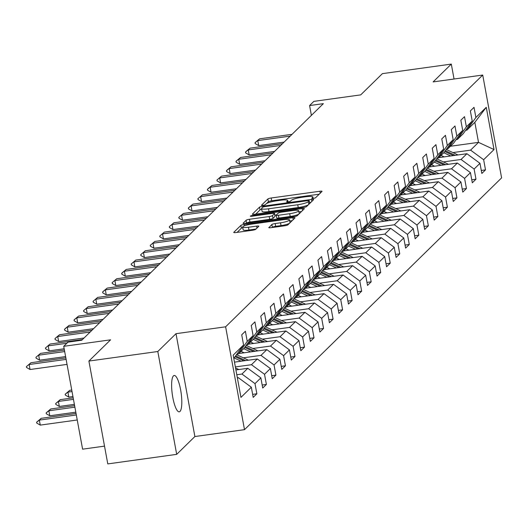 <?xml version="1.0" encoding="UTF-8"?>
<svg xmlns="http://www.w3.org/2000/svg" width="528" height="528" viewBox="0 0 528 528"><rect width="100%" height="100%" fill="white"/><g stroke="black" fill="none" stroke-linecap="round" stroke-linejoin="round"><path stroke-width="0.79" d="M313.309 198.376A1.973 0.337 -10.4 0 0 315.619 197.703L321.988 191.466A2.818 0.482 -10.4 0 0 322.054 191.327A2.818 0.482 -10.4 0 0 319.882 191.248L271.181 198A2.818 0.482 -10.4 0 0 267.881 198.964L261.512 205.201A1.973 0.337 -10.4 0 0 261.466 205.293A1.973 0.337 -10.4 0 0 262.984 205.346A1.973 0.337 -10.4 0 0 265.3 204.673L266.119 203.867A9.009 1.551 -10.4 0 1 276.698 200.792L280.757 200.224A9.009 1.551 -10.4 0 1 287.701 200.475A9.009 1.551 -10.4 0 1 287.496 200.904L286.671 201.709A1.973 0.337 -10.4 0 0 286.625 201.808A1.973 0.337 -10.4 0 0 288.143 201.861A1.973 0.337 -10.4 0 0 290.459 201.188L291.284 200.383A9.009 1.551 -10.4 0 1 301.858 197.3L305.917 196.739A9.009 1.551 -10.4 0 1 312.86 196.99A9.009 1.551 -10.4 0 1 312.655 197.419L311.83 198.224A1.973 0.337 -10.4 0 0 311.784 198.317A1.973 0.337 -10.4 0 0 313.309 198.376M179.982 411.451A18.361 4.468 82.1 0 0 180.899 391.433A18.361 4.468 82.1 0 0 174.194 375.474A18.361 4.468 82.1 0 0 173.448 375.87A18.361 4.468 82.1 0 0 172.531 395.894A18.361 4.468 82.1 0 0 179.236 411.847A18.361 4.468 82.1 0 0 179.982 411.451M268.838 227.476A2.818 0.482 -10.4 0 0 268.772 227.614A2.818 0.482 -10.4 0 0 270.943 227.687L284.605 225.799A2.818 0.482 -10.4 0 0 287.912 224.836L294.987 217.906A2.818 0.482 -10.4 0 0 295.046 217.774A2.818 0.482 -10.4 0 0 292.875 217.694L244.18 224.446A2.818 0.482 -10.4 0 0 240.874 225.41L233.798 232.333A2.818 0.482 -10.4 0 0 233.739 232.465A2.818 0.482 -10.4 0 0 235.904 232.544L252.41 230.261A2.818 0.482 -10.4 0 0 255.717 229.297L258.74 226.334A2.818 0.482 -10.4 0 0 258.806 226.202A2.818 0.482 -10.4 0 0 256.634 226.123L248.45 227.251A7.531 1.294 -10.4 0 1 242.649 227.047A7.531 1.294 -10.4 0 1 251.658 224.116L283.721 219.668A7.531 1.294 -10.4 0 1 289.522 219.879A7.531 1.294 -10.4 0 1 280.513 222.809L275.167 223.549A2.818 0.482 -10.4 0 0 271.867 224.512L268.877 227.713M454.047 79.015L451.308 64.093L382.397 73.643L360.723 94.875L313.863 101.369L309.586 105.554L323.367 103.646L81.781 340.223L68 342.137L63.723 346.322L82.599 449.17L104.518 446.134M157.813 351.503L176.689 454.357L194.885 436.537L176.009 333.683L157.813 351.503L88.902 361.06L110.583 339.827L63.723 346.322M176.009 333.683L225.621 326.806L482.724 75.035L501.6 177.89L244.497 429.66L225.621 326.806M451.308 64.093L433.112 81.913L482.724 75.035M303.25 207.544A2.818 0.482 -10.4 0 0 306.55 206.58L313.625 199.65A2.818 0.482 -10.4 0 0 313.691 199.518A2.818 0.482 -10.4 0 0 311.52 199.439L262.819 206.191A2.818 0.482 -10.4 0 0 259.519 207.154L252.443 214.078A2.818 0.482 -10.4 0 0 252.377 214.21A2.818 0.482 -10.4 0 0 254.549 214.289L303.25 207.544M304.306 208.778L297.231 215.708A2.818 0.482 -10.4 0 1 293.924 216.671L245.23 223.417A2.818 0.482 -10.4 0 1 243.058 223.337A2.818 0.482 -10.4 0 1 243.124 223.205L246.147 220.242A2.818 0.482 -10.4 0 1 249.454 219.278L269.201 216.539A2.818 0.482 -10.4 0 0 272.507 215.582L274.514 213.616A2.818 0.482 -10.4 0 0 274.58 213.477A2.818 0.482 -10.4 0 0 272.408 213.404L251.849 216.249A1.973 0.337 -10.4 0 1 250.331 216.196A1.973 0.337 -10.4 0 1 252.688 215.431L302.201 208.567A2.818 0.482 -10.4 0 1 304.372 208.646A2.818 0.482 -10.4 0 1 304.306 208.778M176.689 454.357L107.778 463.907L88.902 361.06M252.648 394.363L256.859 393.776L254.998 383.632L260.865 377.89L262.726 388.034L266.389 384.45L264.528 374.299L270.389 368.564L272.25 378.708L275.913 375.118L274.052 364.973L279.913 359.231L281.78 369.376L285.443 365.792L283.582 355.641L289.443 349.906L291.304 360.05L294.967 356.459L293.106 346.315L298.967 340.573L300.828 350.717L304.498 347.134L302.636 336.983L308.497 331.247L310.358 341.392L314.021 337.801L312.16 327.657L318.021 321.915L319.882 332.059L323.552 328.475L321.684 318.325L327.551 312.583L329.413 322.733L333.076 319.143L331.214 308.999L337.075 303.257L338.936 313.401L342.599 309.817L340.738 299.666L346.606 293.924L348.467 304.075L352.13 300.485L350.269 290.341L356.129 284.599L357.991 294.743L361.654 291.159L359.792 281.008L365.66 275.266L367.521 285.417L371.184 281.827L369.323 271.682L375.184 265.94L377.045 276.085L380.708 272.494L378.847 262.35L384.707 256.608L386.575 266.759L390.238 263.168L388.377 253.024L394.238 247.282L396.099 257.426L399.762 253.836L397.901 243.692L403.762 237.95L405.623 248.101L409.292 244.51L407.425 234.366L413.292 228.624L415.153 238.768L418.816 235.178L416.955 225.034L422.816 219.292L424.677 229.442L428.347 225.852L426.479 215.708L432.346 209.966L434.207 220.11L437.87 216.52L436.009 206.375L441.87 200.633L443.731 210.778L447.394 207.194L445.533 197.05L451.4 191.308L453.262 201.452L456.925 197.861L455.063 187.717L460.924 181.975L462.785 192.119L466.448 188.536L464.587 178.385L470.448 172.649L472.316 182.794L475.979 179.203L474.118 169.059L479.978 163.317L481.84 173.461L485.503 169.877L483.641 159.727L494.023 149.563L486.268 107.309L474.844 122.351L466.904 130.126L465.663 130.297M256.859 393.776L253.196 397.366L251.335 387.222L240.953 397.386L233.198 355.133L243.58 344.969L241.718 334.825L245.381 331.234L247.243 341.378L253.11 335.636L251.242 325.492L254.912 321.902L256.773 332.053L262.634 326.311L260.773 316.166L264.436 312.576L266.297 322.72L272.158 316.978L270.296 306.834L273.966 303.244L275.827 313.394L281.688 307.652L279.827 297.502L283.49 293.918L285.351 304.062L291.212 298.32L289.351 288.176L293.014 284.585L294.881 294.736L300.742 288.994L298.881 278.843L302.544 275.26L304.405 285.404L310.266 279.662L308.405 269.518L312.068 265.927L313.929 276.078L319.796 270.336L317.935 260.185L321.598 256.601L323.459 266.746L329.32 261.004L327.459 250.859L331.122 247.269L332.983 257.413L338.851 251.678L336.983 241.527L340.652 237.943L342.514 248.087L348.374 242.345L346.513 232.201L350.176 228.611L352.037 238.755L357.905 233.02L356.037 222.869L359.707 219.285L361.568 229.429L367.429 223.687L365.567 213.543L369.23 209.953L371.092 220.097L376.952 214.355L375.091 204.211L378.754 200.627L380.622 210.771L386.483 205.029L384.622 194.885L388.285 191.294L390.146 201.439L396.007 195.697L394.145 185.552L397.808 181.969L399.676 192.113L405.537 186.371L403.676 176.227L407.339 172.636L409.2 182.78L415.061 177.038L413.2 166.894L416.863 163.304L418.724 173.455L424.591 167.713L422.73 157.568L426.393 153.978L428.254 164.122L434.115 158.38L432.254 148.236L435.917 144.646L437.778 154.796L443.645 149.054L441.778 138.91L445.447 135.32L447.308 145.464L453.169 139.722L451.308 129.578L454.971 125.987L456.832 136.138L462.7 130.396L460.832 120.245L464.501 116.662L466.363 126.806L472.223 121.064L470.362 110.92L474.025 107.329L475.886 117.48L486.268 107.309M235.917 369.943L247.797 368.3L241.936 374.042L236.801 374.755M237.026 354.196L238.26 354.024L244.121 348.289L253.11 335.636M241.936 374.042L254.998 383.632M247.797 368.3L260.865 377.89M247.243 341.378L238.26 354.024M234.485 362.135L257.321 358.967L251.46 364.709L235.363 366.94M246.55 344.87L247.784 344.698L253.651 338.956L262.634 326.311M251.46 364.709L264.528 374.299M257.321 358.967L270.389 368.564M256.773 332.053L247.784 344.698M238.762 353.536L266.851 349.642L260.984 355.384L243.335 357.832M256.08 335.537L257.314 335.366L263.175 329.624L272.158 316.978M260.984 355.384L274.052 364.973M266.851 349.642L279.913 359.231M266.297 322.72L257.314 335.366M248.292 344.203L276.375 340.309L270.514 346.051L252.859 348.5M265.604 326.212L266.838 326.04L272.705 320.298L281.688 307.652M270.514 346.051L283.582 355.641M276.375 340.309L289.443 349.906M275.827 313.394L266.838 326.04M257.816 334.877L285.905 330.983L280.038 336.725L262.383 339.167M275.128 316.879L276.368 316.708L282.229 310.966L291.212 298.32M280.038 336.725L293.106 346.315M285.905 330.983L298.967 340.573M285.351 304.062L276.368 316.708M267.346 325.545L295.429 321.651L289.568 327.393L271.913 329.842M284.658 307.553L285.892 307.382L291.76 301.64L300.742 288.994M289.568 327.393L302.636 336.983M295.429 321.651L308.497 331.247M294.881 294.736L285.892 307.382M276.87 316.219L304.96 312.325L299.092 318.067L281.437 320.509M294.182 298.221L295.423 298.049L301.283 292.307L310.266 279.662M299.092 318.067L312.16 327.657M304.96 312.325L318.021 321.915M304.405 285.404L295.423 298.049M286.4 306.887L314.483 302.993L308.623 308.735L290.968 311.183M303.712 288.895L304.946 288.724L310.807 282.982L319.796 270.336M308.623 308.735L321.684 318.325M314.483 302.993L327.551 312.583M313.929 276.078L304.946 288.724M295.924 297.561L324.007 293.667L318.146 299.409L300.491 301.851M313.236 279.563L314.477 279.391L320.338 273.649L329.32 261.004M318.146 299.409L331.214 308.999M324.007 293.667L337.075 303.257M323.459 266.746L314.477 279.391M305.448 288.229L333.538 284.335L327.677 290.077L310.022 292.525M322.766 270.237L324.001 270.065L329.861 264.323L338.851 251.678M327.677 290.077L340.738 299.666M333.538 284.335L346.606 293.924M332.983 257.413L324.001 270.065M314.978 278.903L343.061 275.009L337.201 280.751L319.546 283.193M332.29 260.905L333.531 260.733L339.392 254.991L348.374 242.345M337.201 280.751L350.269 290.341M343.061 275.009L356.129 284.599M342.514 248.087L333.531 260.733M324.502 269.57L352.592 265.676L346.731 271.418L329.076 273.867M341.821 251.579L343.055 251.407L348.916 245.665L357.905 233.02M346.731 271.418L359.792 281.008M352.592 265.676L365.66 275.266M352.037 238.755L343.055 251.407M334.033 260.238L362.116 256.351L356.255 262.093L338.6 264.535M351.344 242.246L352.579 242.075L358.446 236.333L367.429 223.687M356.255 262.093L369.323 271.682M362.116 256.351L375.184 265.94M361.568 229.429L352.579 242.075M343.556 250.912L371.646 247.018L365.779 252.76L348.124 255.209M360.868 232.921L362.109 232.749L367.97 227.007L376.952 214.355M365.779 252.76L378.847 262.35M371.646 247.018L384.707 256.608M371.092 220.097L362.109 232.749M353.087 241.58L381.17 237.692L375.309 243.428L357.654 245.876M370.399 223.588L371.633 223.417L377.5 217.675L386.483 205.029M375.309 243.428L388.377 253.024M381.17 237.692L394.238 247.282M380.622 210.771L371.633 223.417M362.611 232.254L390.7 228.36L384.833 234.102L367.178 236.551M379.922 214.256L381.163 214.091L387.024 208.349L396.007 195.697M384.833 234.102L397.901 243.692M390.7 228.36L403.762 237.95M390.146 201.439L381.163 214.091M372.141 222.922L400.224 219.034L394.363 224.77L376.708 227.218M389.453 204.93L390.687 204.758L396.554 199.016L405.537 186.371M394.363 224.77L407.425 234.366M400.224 219.034L413.292 228.624M399.676 192.113L390.687 204.758M381.665 213.596L409.754 209.702L403.887 215.444L386.232 217.892M398.977 195.598L400.217 195.426L406.078 189.691L415.061 177.038M403.887 215.444L416.955 225.034M409.754 209.702L422.816 219.292M409.2 182.78L400.217 195.426M391.189 204.263L419.278 200.376L413.417 206.111L395.762 208.56M408.507 186.272L409.741 186.1L415.602 180.358L424.591 167.713M413.417 206.111L426.479 215.708M419.278 200.376L432.346 209.966M418.724 173.455L409.741 186.1M400.719 194.938L428.802 191.044L422.941 196.786L405.286 199.234M418.031 176.939L419.272 176.768L425.132 171.032L434.115 158.38M422.941 196.786L436.009 206.375M428.802 191.044L441.87 200.633M428.254 164.122L419.272 176.768M410.243 185.605L438.332 181.711L432.472 187.453L414.817 189.902M427.561 167.614L428.795 167.442L434.656 161.7L443.645 149.054M432.472 187.453L445.533 197.05M438.332 181.711L451.4 191.308M437.778 154.796L428.795 167.442M419.773 176.279L447.856 172.385L441.995 178.127L424.34 180.576M437.085 158.281L438.319 158.11L444.187 152.374L453.169 139.722M441.995 178.127L455.063 187.717M447.856 172.385L460.924 181.975M447.308 145.464L438.319 158.11M429.297 166.947L457.387 163.053L451.519 168.795L433.871 171.244M446.615 148.955L447.85 148.784L453.71 143.042L462.7 130.396M451.519 168.795L464.587 178.385M457.387 163.053L470.448 172.649M456.832 136.138L447.85 148.784M438.827 157.621L466.91 153.727L461.05 159.469L443.395 161.918M456.139 139.623L457.373 139.451L463.241 133.709L472.223 121.064M461.05 159.469L474.118 169.059M466.91 153.727L479.978 163.317M466.363 126.806L457.373 139.451M450.43 146.256L478.513 142.362L470.573 150.137L452.918 152.585M470.573 150.137L483.641 159.727M474.844 122.351L478.513 142.362L494.023 149.563M475.886 117.48L466.904 130.126M194.885 436.537L244.497 429.66M309.586 105.554L311.388 115.375M237.468 378.411L238.267 377.632L237.349 377.758M243.58 344.969L233.798 358.4M238.267 377.632L251.335 387.222M481.292 170.458L485.503 169.877M471.761 179.791L475.979 179.203M462.238 189.116L466.448 188.536M452.707 198.449L456.925 197.861M443.183 207.775L447.394 207.194M433.653 217.107L437.87 216.52M424.129 226.433L428.347 225.852M414.599 235.765L418.816 235.178M405.075 245.091L409.292 244.51M395.545 254.423L399.762 253.836M386.021 263.749L390.238 263.168M376.497 273.082L380.708 272.494M366.967 282.414L371.184 281.827M357.443 291.74L361.654 291.159M347.912 301.072L352.13 300.485M338.389 310.398L342.599 309.817M328.858 319.73L333.076 319.143M319.334 329.056L323.552 328.475M309.804 338.389L314.021 337.801M300.28 347.714L304.498 347.134M290.756 357.047L294.967 356.459M281.226 366.373L285.443 365.792M271.702 375.705L275.913 375.118M262.172 385.031L266.389 384.45M319.196 194.198L271.696 200.779A2.818 0.482 -10.4 0 0 268.389 201.742L266.541 203.551M261.703 209.279A2.818 0.482 -10.4 0 0 260.027 209.933L255.743 214.124M310.834 202.382L309.56 202.561M309.177 200.825A1.973 0.337 -10.4 0 0 309.223 200.726A1.973 0.337 -10.4 0 0 307.705 200.673L264.957 206.6A1.973 0.337 -10.4 0 0 262.647 207.273L261.776 208.124A9.009 1.551 -10.4 0 0 261.571 208.547A9.009 1.551 -10.4 0 0 268.514 208.804L297.733 204.752A9.009 1.551 -10.4 0 0 308.312 201.676L309.177 200.825L309.672 203.524M261.571 208.547L262.079 211.332A9.009 1.551 -10.4 0 0 269.023 211.583L268.514 208.804M308.398 204.772A9.009 1.551 -10.4 0 1 298.247 207.53L269.023 211.583M246.424 223.252L246.147 220.242M274.982 216.157A2.818 0.482 -10.4 0 1 275.095 216.262A2.818 0.482 -10.4 0 1 275.029 216.394L273.022 218.361A2.818 0.482 -10.4 0 1 269.716 219.325L249.962 222.057A2.818 0.482 -10.4 0 0 246.662 223.021M274.897 215.2L276.355 215.002M298.914 211.873L301.514 211.51M289.7 213.701A7.531 1.294 -10.4 0 0 298.709 210.771A7.531 1.294 -10.4 0 0 292.908 210.56L281.609 212.124A2.818 0.482 -10.4 0 0 278.302 213.088L276.296 215.054A2.818 0.482 -10.4 0 0 276.23 215.186A2.818 0.482 -10.4 0 0 278.401 215.266L289.7 213.701L290.209 216.48A7.531 1.294 -10.4 0 0 299.224 213.55L298.709 210.771M276.804 217.833A2.818 0.482 -10.4 0 0 276.745 217.965A2.818 0.482 -10.4 0 0 278.916 218.044L278.401 215.266M290.209 216.48L278.916 218.044M289.469 223.311A7.531 1.294 -10.4 0 1 281.021 225.588L275.682 226.334A2.818 0.482 -10.4 0 0 272.375 227.291L272.138 227.522M290.03 222.757A7.531 1.294 -10.4 0 0 290.037 222.658L289.522 219.879M242.649 227.047L243.157 229.825A7.531 1.294 -10.4 0 0 248.965 230.036L248.45 227.251M255.948 229.066L248.965 230.036M242.755 227.621A2.818 0.482 -10.4 0 0 241.382 228.188L237.105 232.379M292.195 220.638L289.727 220.981M458 154.961A7.603 7.26 -134.4 0 0 457.75 154.836L446.246 149.47M450.714 155.971L443.804 152.744M444.187 156.875L441.071 155.423M455.242 155.344L445.348 150.731M444.787 151.529L453.486 155.588M290.209 136.112L257.783 140.606L258.707 145.616L255.196 143.576L255.044 142.745L255.961 141.847L259.618 138.818L292.043 134.323M284.11 142.091L258.707 145.616M259.618 138.818L255.044 142.745M448.477 164.294A7.603 7.26 -134.4 0 0 448.219 164.168L436.715 158.803M441.19 165.304L434.273 162.076M434.656 166.208L431.541 164.756M445.711 164.677L435.824 160.063M435.257 160.855L443.962 164.914M438.953 173.62A7.603 7.26 -134.4 0 0 438.695 173.494L427.192 168.128M431.66 174.629L424.75 171.402M425.132 175.534L422.017 174.082M436.187 174.002L426.294 169.389M425.733 170.188L434.438 174.247M280.685 145.444L248.259 149.939L249.176 154.942L245.672 152.902L245.513 152.071L246.431 151.173L250.094 148.144L282.52 143.649M274.58 151.424L249.176 154.942M250.094 148.144L245.513 152.071M271.154 154.777L238.729 159.265L239.653 164.274L236.141 162.235L235.99 161.403L236.907 160.505L240.563 157.476L272.989 152.981M265.056 160.75L239.653 164.274M240.563 157.476L235.99 161.403M429.422 182.952A7.603 7.26 -134.4 0 0 429.165 182.827L417.668 177.461M422.136 183.962L415.219 180.734M415.602 184.866L412.487 183.414M426.657 183.335L416.77 178.721M416.203 179.513L424.908 183.572M419.899 192.278A7.603 7.26 -134.4 0 0 419.641 192.152L408.137 186.787M412.612 193.288L405.695 190.06M406.078 194.192L402.963 192.74M417.133 192.661L407.24 188.047M406.679 188.846L415.384 192.905M410.368 201.61A7.603 7.26 -134.4 0 0 410.111 201.485L398.614 196.119M403.082 202.62L396.165 199.393M396.548 203.524L393.433 202.072M407.609 201.993L397.716 197.38M397.148 198.172L405.854 202.231M261.631 164.102L229.205 168.597L230.122 173.6L226.618 171.56L226.459 170.729L227.377 169.831L231.04 166.802L263.465 162.307M255.526 170.082L230.122 173.6M231.04 166.802L226.459 170.729M252.107 173.435L219.681 177.923L220.598 182.932L217.087 180.893L216.935 180.061L221.509 176.134L253.935 171.64M246.002 179.408L220.598 182.932M221.509 176.134L216.935 180.061M242.576 182.761L210.151 187.255L211.068 192.258L207.563 190.225L207.412 189.387L208.322 188.489L211.985 185.46L244.411 180.965M236.471 188.74L211.068 192.258M211.985 185.46L207.412 189.387M233.053 192.093L200.627 196.588L201.544 201.59L198.033 199.551L197.881 198.719L202.455 194.792L234.881 190.298M226.948 198.066L201.544 201.59M202.455 194.792L197.881 198.719M223.522 201.419L191.096 205.913L192.014 210.916L188.509 208.883L188.357 208.045L189.268 207.148L192.931 204.118L225.357 199.624M217.417 207.398L192.014 210.916M192.931 204.118L188.357 208.045M213.998 210.751L181.573 215.246L182.49 220.249L178.979 218.209L178.827 217.378L183.401 213.451L215.827 208.956M207.893 216.724L182.49 220.249M183.401 213.451L178.827 217.378M204.468 220.077L172.042 224.572L172.96 229.574L169.455 227.542L169.303 226.703L173.877 222.776L206.303 218.282M198.37 226.057L172.96 229.574M173.877 222.776L169.303 226.703M194.944 229.409L162.518 233.904L163.436 238.907L159.931 236.867L159.773 236.036L164.347 232.109L196.772 227.614M188.839 235.382L163.436 238.907M164.347 232.109L159.773 236.036M185.414 238.735L152.988 243.23L153.912 248.233L150.401 246.2L150.249 245.362L154.823 241.435L187.249 236.94M179.315 244.715L153.912 248.233M154.823 241.435L150.249 245.362M175.89 248.068L143.464 252.562L144.382 257.565L140.877 255.526L140.719 254.694L145.299 250.767L177.725 246.272M169.785 254.041L144.382 257.565M145.299 250.767L140.719 254.694M166.366 257.393L133.94 261.888L134.858 266.891L131.347 264.858L131.195 264.02L135.769 260.093L168.194 255.598M160.261 263.373L134.858 266.891M135.769 260.093L131.195 264.02M156.836 266.726L124.41 271.22L125.327 276.223L121.823 274.184L121.671 273.352L122.582 272.455L126.245 269.425L158.671 264.931M150.731 272.699L125.327 276.223M126.245 269.425L121.671 273.352M147.312 276.052L114.886 280.546L115.804 285.549L112.292 283.516L112.141 282.678L116.714 278.751L149.14 274.263M141.207 282.031L115.804 285.549M116.714 278.751L112.141 282.678M137.782 285.384L105.356 289.879L106.273 294.881L102.769 292.842L102.617 292.01L103.528 291.113L107.191 288.083L139.616 283.589M131.677 291.357L106.273 294.881M107.191 288.083L102.617 292.01M128.258 294.71L95.832 299.204L96.749 304.207L93.238 302.174L93.086 301.336L97.66 297.409L130.086 292.921M122.153 300.689L96.749 304.207M97.66 297.409L93.086 301.336M118.727 304.042L86.302 308.537L87.219 313.54L83.714 311.5L83.563 310.669L88.136 306.742L120.562 302.247M112.629 310.015L87.219 313.54M88.136 306.742L83.563 310.669M109.204 313.368L76.778 317.863L77.695 322.865L74.184 320.833L74.032 320.001L74.95 319.103L78.606 316.074L111.032 311.579M103.099 319.348L77.695 322.865M78.606 316.074L74.032 320.001M99.673 322.7L67.247 327.195L68.165 332.198L64.66 330.158L64.508 329.327L65.426 328.429L69.082 325.4L101.508 320.905M93.575 328.68L68.165 332.198M69.082 325.4L64.508 329.327M90.149 332.026L57.724 336.521L58.641 341.53L55.136 339.491L54.978 338.659L55.895 337.762L59.552 334.732L91.978 330.238M84.044 338.006L58.641 341.53M59.552 334.732L54.978 338.659M400.844 210.936A7.603 7.26 -134.4 0 0 400.587 210.811L389.083 205.445M393.558 211.946L386.641 208.725M387.024 212.85L383.909 211.398M398.079 211.319L388.192 206.705M387.625 207.504L396.33 211.563M391.314 220.268A7.603 7.26 -134.4 0 0 391.063 220.143L379.559 214.777M384.028 221.278L377.117 218.051M377.494 222.182L374.378 220.73M388.555 220.651L378.662 216.038M378.094 216.83L386.8 220.889M381.79 229.594A7.603 7.26 -134.4 0 0 381.533 229.469L370.029 224.103M374.504 230.604L367.587 227.383M367.97 231.508L364.855 230.056M379.025 229.977L369.138 225.364M368.57 226.162L377.276 230.221M372.26 238.927A7.603 7.26 -134.4 0 0 372.009 238.801L360.505 233.435M364.973 239.936L358.063 236.709M358.446 240.841L355.324 239.389M369.501 239.309L359.608 234.696M359.047 235.488L367.745 239.554M362.736 248.252A7.603 7.26 -134.4 0 0 362.479 248.127L350.975 242.761M355.45 249.262L348.533 246.041M348.916 250.166L345.8 248.714M359.971 248.635L350.084 244.022M349.516 244.82L358.222 248.879M353.206 257.585A7.603 7.26 -134.4 0 0 352.955 257.459L341.451 252.094M345.919 258.595L339.009 255.367M339.392 259.499L336.277 258.047M350.447 257.968L340.553 253.354M339.992 254.146L348.691 258.212M343.682 266.911A7.603 7.26 -134.4 0 0 343.424 266.785L331.921 261.419M336.395 267.92L329.479 264.7M329.861 268.825L326.746 267.373M340.916 267.293L331.03 262.68M330.462 263.479L339.167 267.538M334.158 276.243A7.603 7.26 -134.4 0 0 333.901 276.118L322.397 270.752M326.872 277.253L319.955 274.025M320.338 278.157L317.222 276.705M331.393 276.626L321.499 272.012M320.938 272.804L329.644 276.87M324.628 285.569A7.603 7.26 -134.4 0 0 324.37 285.443L312.873 280.084M317.341 286.579L310.424 283.358M310.807 287.489L307.692 286.031M321.862 285.952L311.975 281.338M311.408 282.137L320.113 286.196M315.104 294.901A7.603 7.26 -134.4 0 0 314.846 294.776L303.343 289.41M307.817 295.911L300.901 292.684M301.283 296.815L298.168 295.363M312.338 295.284L302.445 290.671M301.884 291.469L310.589 295.528M305.573 304.227A7.603 7.26 -134.4 0 0 305.316 304.102L293.819 298.742M298.287 305.237L291.37 302.016M291.753 306.148L288.638 304.689M302.815 304.61L292.921 299.996M292.354 300.795L301.059 304.854M296.05 313.559A7.603 7.26 -134.4 0 0 295.792 313.434L284.288 308.068M288.763 314.569L281.846 311.342M282.229 315.473L279.114 314.021M293.284 313.942L283.397 309.329M282.83 310.127L291.535 314.186M286.519 322.885A7.603 7.26 -134.4 0 0 286.268 322.76L274.765 317.401M279.233 323.895L272.323 320.674M272.705 324.806L269.584 323.347M283.76 323.268L273.867 318.661M273.299 319.453L282.005 323.512M276.995 332.218A7.603 7.26 -134.4 0 0 276.738 332.092L265.234 326.726M269.709 333.227L262.792 330M263.175 334.132L260.06 332.68M274.23 332.6L264.343 327.987M263.776 328.786L272.481 332.845M267.465 341.543A7.603 7.26 -134.4 0 0 267.214 341.425L255.71 336.059M260.179 342.56L253.268 339.332M253.651 343.464L250.529 342.005M264.706 341.933L254.813 337.319M254.252 338.111L262.951 342.17M257.941 350.876A7.603 7.26 -134.4 0 0 257.684 350.75L246.18 345.385M250.655 351.886L243.738 348.658M244.121 352.79L241.006 351.338M255.176 351.259L245.289 346.645M244.721 347.444L253.427 351.503M71.749 390.047L69.755 390.324L67.927 392.119L72.026 391.552M68.845 397.122L65.34 395.083L65.182 394.251L67.927 392.119L68.845 397.122L72.943 396.554M65.182 394.251L69.755 390.324M248.417 360.208A7.603 7.26 -134.4 0 0 248.16 360.083L236.656 354.717M241.124 361.218L234.214 357.991M245.652 360.591L235.759 355.978M235.198 356.77L243.903 360.829M73.181 397.861L60.232 399.656L58.397 401.445L73.458 399.359M59.321 406.454L55.81 404.415L55.658 403.583L58.397 401.445L59.321 406.454L74.375 404.362M55.658 403.583L60.232 399.656M238.887 369.534A7.603 7.26 -134.4 0 0 238.63 369.409L235.554 367.976M74.62 405.669L50.708 408.982L48.873 410.777L74.89 407.174M49.79 415.78L46.286 413.741L46.127 412.909L48.873 410.777L49.79 415.78L75.808 412.177M46.127 412.909L50.708 408.982M66.838 343.266L48.193 345.853L49.117 350.856L45.606 348.817L45.454 347.985L50.028 344.058L82.454 339.563M64.172 348.77L49.117 350.856M50.028 344.058L45.454 347.985M64.687 351.575L38.669 355.179L39.587 360.188L36.082 358.149L35.924 357.317L40.504 353.39L64.416 350.077M65.604 356.578L39.587 360.188M40.504 353.39L35.924 357.317M76.052 413.477L41.177 418.315L39.349 420.103L76.322 414.982M40.267 425.113L36.755 423.073L36.604 422.242L39.349 420.103L40.267 425.113L77.246 419.984M36.604 422.242L41.177 418.315M66.119 359.383L29.146 364.511L30.063 369.514L26.552 367.481L26.4 366.643L30.974 362.716L65.848 357.885M67.043 364.393L30.063 369.514M30.974 362.716L26.4 366.643M312.84 198.429L312.655 197.419M287.681 201.914L287.496 200.904M268.389 201.742L267.881 198.964M271.696 200.779L271.181 198M320.239 193.182L319.882 191.248M260.027 209.933L259.519 207.154M262.984 207.082L262.819 206.191M311.876 201.366L311.52 199.439M298.247 207.53L297.733 204.752M308.807 204.376L308.312 201.676M249.962 222.057L249.454 219.278M269.716 219.325L269.201 216.539M273.022 218.361L272.507 215.582M275.029 216.394L274.514 213.616M252.813 216.117L252.688 215.431M302.551 210.494L302.201 208.567M272.375 227.291L271.867 224.512M275.682 226.334L275.167 223.549M281.021 225.588L280.513 222.809M256.991 228.05L256.634 226.123M241.382 228.188L240.874 225.41M244.431 225.826L244.18 224.446M293.231 219.622L292.875 217.694M313.117 198.396L312.86 196.99M287.958 201.887L287.701 200.475M309.725 203.471L309.223 200.726M275.095 216.262L274.58 213.477M276.745 217.965L276.23 215.186"/></g></svg>
